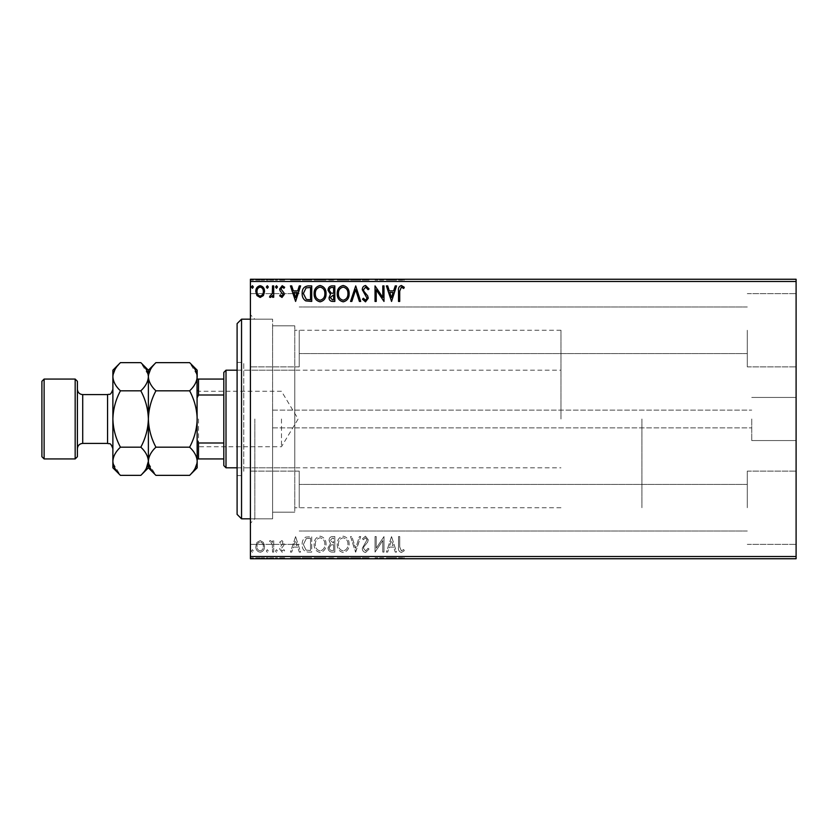 <?xml version="1.0" encoding="UTF-8"?>
<svg xmlns="http://www.w3.org/2000/svg" width="838" height="838" viewBox="0 0 838 838"><rect width="100%" height="100%" fill="white"/><g stroke="black" fill="none" stroke-linecap="round" stroke-linejoin="round"><path stroke-width="0.63" stroke-dasharray="4.19 3.14" d="M751.738 419L751.738 440.558L751.738 419M272.601 419L272.601 518.816L272.601 419M796.1 419L796.1 440.558L796.1 419M250.415 419L250.415 523.258L250.415 419M254.846 419L254.846 518.816L254.846 419M796.1 330.266L796.1 366.876L796.1 330.266M747.297 330.266L747.297 366.876L747.297 330.266M796.1 507.734L796.1 471.124L796.1 507.734M747.297 507.734L747.297 471.124L747.297 507.734M250.415 330.266L250.415 366.876L250.415 330.266M299.218 330.266L299.218 366.876L299.218 330.266M250.415 507.734L250.415 471.124L250.415 507.734M299.218 507.734L299.218 471.124L299.218 507.734M294.777 419L294.777 512.165L294.777 419M641.929 419L641.929 507.734L641.929 419M263.383 558.747L255.789 558.747L264.546 558.747L263.383 558.747L263.383 557.857L260.168 557.857L260.168 558.747L256.983 558.747L263.352 558.747L260.168 558.747L260.168 557.857L256.952 557.857L256.952 558.747M273.701 558.747L269.522 558.747L273.701 558.747L273.701 557.857L273.701 558.747M281.987 558.747L284.658 558.747L280.877 558.747L284.26 558.747L281.987 558.747L281.987 557.857L279.683 557.857L279.683 558.747L279.683 557.857L280.374 557.857L280.374 558.747M308.122 558.747L302.172 558.747L308.122 558.747L308.122 557.857L311.726 557.857L311.726 558.747L311.726 557.857L305.681 557.857L305.681 558.747M334.823 558.747L328.056 558.747L334.823 558.747L334.823 557.857L334.823 558.747M355.721 558.747L350.546 558.747L355.721 558.747L355.721 557.857L360.696 557.857L360.696 558.747M383.741 557.857L375.036 557.857L382.798 557.857L382.798 558.747L375.036 558.747L382.798 558.747L382.798 557.857L383.993 557.857L383.741 558.747M399.716 558.747L404.293 558.747L399.716 558.747L399.716 557.857L399.716 558.747M796.1 556.526L250.415 556.526L250.415 558.747L796.1 558.747L796.1 279.253L250.415 279.253L250.415 281.474L796.1 281.474M391.556 558.747L386.381 558.747L396.531 558.747L391.556 558.747L391.556 557.857L391.356 558.747M365.567 558.747L369.066 558.747L362.288 558.747L365.567 558.747L365.567 557.857L369.066 557.857L369.066 558.747M349.153 558.747L337.211 558.747L349.153 558.747L349.153 557.857L343.255 557.857L343.255 558.747M326.066 558.747L314.114 558.747L326.066 558.747L326.066 557.857L320.168 557.857L320.168 558.747M295.605 558.747L290.43 558.747L300.58 558.747L295.605 558.747L295.605 557.857L295.405 558.747M277.483 558.747L275.493 558.747L277.483 558.747L277.483 557.857L276.488 557.857L276.488 558.747L276.488 557.857L275.493 557.857L275.493 558.747M268.328 558.747L266.337 558.747L268.328 558.747L268.328 557.857L267.332 557.857L267.332 558.747L267.332 557.857L266.337 557.857L266.337 558.747M253.401 558.747L251.41 558.747L253.401 558.747L253.401 557.857L252.406 557.857L252.406 558.747L252.406 557.857L251.41 557.857L251.41 558.747M263.383 279.253L255.789 279.253L264.546 279.253L263.383 279.253L263.383 280.143L260.168 280.143L260.168 279.253L256.983 279.253L263.352 279.253L260.168 279.253L260.168 280.143L256.952 280.143L256.952 279.253M273.701 279.253L269.522 279.253L273.701 279.253L273.701 280.143L273.701 279.253M281.987 279.253L284.658 279.253L280.877 279.253L284.26 279.253L281.987 279.253L281.987 280.143L279.683 280.143L279.683 279.253L279.683 280.143L280.374 280.143L280.374 279.253M308.122 279.253L302.172 279.253L308.122 279.253L308.122 280.143L311.726 280.143L311.726 279.253L311.726 280.143L305.681 280.143L305.681 279.253M334.823 279.253L328.056 279.253L334.823 279.253L334.823 280.143L334.823 279.253M355.721 279.253L350.546 279.253L355.721 279.253L355.721 280.143L360.696 280.143L360.696 279.253M383.741 280.143L375.036 280.143L382.798 280.143L382.798 279.253L375.036 279.253L382.798 279.253L382.798 280.143L383.993 280.143L383.741 279.253M399.716 279.253L404.293 279.253L399.716 279.253L399.716 280.143L399.716 279.253M391.556 279.253L386.381 279.253L396.531 279.253L391.556 279.253L391.556 280.143L391.356 279.253M365.567 279.253L369.066 279.253L362.288 279.253L365.567 279.253L365.567 280.143L369.066 280.143L369.066 279.253M349.153 279.253L337.211 279.253L349.153 279.253L349.153 280.143L343.255 280.143L343.255 279.253M326.066 279.253L314.114 279.253L326.066 279.253L326.066 280.143L320.168 280.143L320.168 279.253M295.605 279.253L290.43 279.253L300.58 279.253L295.605 279.253L295.605 280.143L295.405 279.253M277.483 279.253L275.493 279.253L277.483 279.253L277.483 280.143L276.488 280.143L276.488 279.253L276.488 280.143L275.493 280.143L275.493 279.253M268.328 279.253L266.337 279.253L268.328 279.253L268.328 280.143L267.332 280.143L267.332 279.253L267.332 280.143L266.337 280.143L266.337 279.253M253.401 279.253L251.41 279.253L253.401 279.253L253.401 280.143L252.406 280.143L252.406 279.253L252.406 280.143L251.41 280.143L251.41 279.253M263.383 542.427L260.168 540.552L256.952 542.416L255.789 546.449C255.758 549.665 257.214 551.614 260.168 552.294C263.122 551.624 264.578 549.676 264.546 546.449L263.383 542.427L260.168 540.552L256.952 542.416L255.789 546.449C255.758 549.665 257.214 551.614 260.168 552.294C263.122 551.624 264.578 549.676 264.546 546.449L263.383 542.427M273.701 552.095L273.701 540.751L272.507 540.751L272.507 542.416L270.433 540.552L269.522 540.939L270.098 542.144L272.329 544.386L272.507 552.095L273.701 552.095L273.701 540.751L272.507 540.751L272.507 542.416L270.433 540.552L269.522 540.939L272.329 544.386L272.507 552.095L273.701 552.095M281.987 540.552L279.683 542.165L280.374 543.139L281.903 541.945L283.066 543.464L280.07 547.256L279.683 549.016L282.197 552.294L284.658 550.755L283.967 549.707L282.333 550.901L280.877 549.079L283.873 545.276L284.26 543.527L281.987 540.552L279.683 542.165L280.374 543.139L281.903 541.945L283.066 543.464L280.07 547.256L279.683 549.016L282.197 552.294L284.658 550.755L283.967 549.707L282.333 550.901L280.877 549.079L283.873 545.276L284.26 543.527L281.987 540.552M308.122 552.095L311.726 552.095L311.726 536.571L305.681 537.127C303.157 538.876 301.994 541.338 302.172 544.522C301.994 549.005 303.974 551.53 308.122 552.095L311.726 552.095L311.726 536.571L305.681 537.127C303.157 538.876 301.994 541.338 302.172 544.522C301.994 549.005 303.974 551.53 308.122 552.095M334.823 552.095L334.823 536.571L332.623 536.571C330.266 536.687 329.072 537.965 329.051 540.416L330.507 543.715L328.056 547.685C328.067 550.252 329.292 551.718 331.712 552.095L334.823 552.095L334.823 536.571L332.623 536.571C330.266 536.687 329.072 537.965 329.051 540.416L330.507 543.715L328.056 547.685C328.067 550.252 329.292 551.718 331.712 552.095L334.823 552.095M355.721 552.095L360.696 536.571L359.397 536.571L355.626 548.345L351.845 536.571L350.546 536.571L355.522 552.095L360.696 536.571L359.397 536.571L355.626 548.345L351.845 536.571L350.546 536.571L355.721 552.095M382.798 552.095L383.993 552.095L383.993 536.571L376.231 548.146L376.231 536.571L375.036 536.571L375.036 552.095L382.798 540.541L382.798 552.095L383.993 552.095L383.993 536.571L376.231 548.146L376.231 536.571L375.036 536.571L375.036 552.095L382.798 540.541L382.798 552.095M399.716 546.9L399.716 536.571L398.521 536.571L398.521 547.057C398.05 549.875 398.993 551.687 401.36 552.493L404.293 550.702L403.686 549.508L401.381 550.901L399.716 546.9L399.716 536.571L398.521 536.571L398.521 547.057C398.05 549.875 398.993 551.687 401.36 552.493L404.293 550.702L403.686 549.508L401.381 550.901L399.716 546.9M250.415 556.526L250.415 281.474M391.556 536.571L386.381 552.095L387.68 552.095L389.272 547.12L393.64 547.12L395.232 552.095L396.531 552.095L391.556 536.571L386.381 552.095L387.68 552.095L389.272 547.12L393.64 547.12L395.232 552.095L396.531 552.095L391.556 536.571M365.567 552.493L369.066 549.1L368.091 548.314L365.661 550.901L363.483 548.272L363.881 546.743L367.652 542.155L368.27 539.787L365.494 536.173L362.487 538.792L363.43 539.756L365.504 537.766L367.075 539.724L362.288 548.293C362.309 550.618 363.409 552.022 365.567 552.493L369.066 549.1L368.091 548.314L365.661 550.901L363.483 548.272L363.881 546.743L367.652 542.155L368.27 539.787L365.494 536.173L362.487 538.792L363.43 539.756L365.504 537.766L367.075 539.724L362.288 548.293C362.309 550.618 363.409 552.022 365.567 552.493M349.153 544.396C349.237 539.965 347.278 537.221 343.255 536.173C339.149 537.127 337.127 539.84 337.211 544.323C337.138 548.764 339.118 551.477 343.161 552.493C347.215 551.519 349.205 548.817 349.153 544.396C349.237 539.965 347.278 537.221 343.255 536.173C339.149 537.127 337.127 539.84 337.211 544.323C337.138 548.764 339.118 551.477 343.161 552.493C347.215 551.519 349.205 548.817 349.153 544.396M326.066 544.396C326.15 539.965 324.18 537.221 320.168 536.173C316.052 537.127 314.041 539.84 314.114 544.323C314.041 548.764 316.02 551.477 320.074 552.493C324.117 551.519 326.118 548.817 326.066 544.396C326.15 539.965 324.18 537.221 320.168 536.173C316.052 537.127 314.041 539.84 314.114 544.323C314.041 548.764 316.02 551.477 320.074 552.493C324.117 551.519 326.118 548.817 326.066 544.396M295.605 536.571L290.43 552.095L291.729 552.095L293.321 547.12L297.689 547.12L299.281 552.095L300.58 552.095L295.605 536.571L290.43 552.095L291.729 552.095L293.321 547.12L297.689 547.12L299.281 552.095L300.58 552.095L295.605 536.571M277.483 550.995L276.488 549.707L275.493 550.995L276.488 552.294L277.483 550.995L276.488 549.707L275.493 550.995L276.488 552.294L277.483 550.995M268.328 550.995L267.332 549.707L266.337 550.995L267.332 552.294L268.328 550.995L267.332 549.707L266.337 550.995L267.332 552.294L268.328 550.995M253.401 550.995L252.406 549.707L251.41 550.995L252.406 552.294L253.401 550.995L252.406 549.707L251.41 550.995L252.406 552.294L253.401 550.995M389.785 545.528L391.461 540.311L393.127 545.528L389.785 545.528L391.461 540.311L393.127 545.528L389.785 545.528M343.203 550.901C339.924 550.095 338.332 547.905 338.405 544.323C338.343 540.772 339.945 538.583 343.203 537.766C346.45 538.625 348.032 540.835 347.959 544.396C348.021 547.926 346.429 550.095 343.203 550.901C339.924 550.095 338.332 547.905 338.405 544.323C338.343 540.772 339.945 538.583 343.203 537.766C346.45 538.625 348.032 540.835 347.959 544.396C348.021 547.926 346.429 550.095 343.203 550.901M331.125 544.91L333.629 544.731L333.629 550.503L332.257 550.503C330.361 550.535 329.355 549.592 329.25 547.685L331.125 544.91L333.629 544.731L333.629 550.503L332.257 550.503C330.361 550.535 329.355 549.592 329.25 547.685L331.125 544.91M330.245 540.447L332.393 538.164L333.629 538.164L333.629 543.139L330.245 540.447L332.393 538.164L333.629 538.164L333.629 543.139L330.245 540.447M320.116 550.901C316.837 550.095 315.235 547.905 315.308 544.323C315.256 540.772 316.858 538.583 320.116 537.766C323.353 538.625 324.945 540.835 324.872 544.396C324.924 547.926 323.342 550.095 320.116 550.901C316.837 550.095 315.235 547.905 315.308 544.323C315.256 540.772 316.858 538.583 320.116 537.766C323.353 538.625 324.945 540.835 324.872 544.396C324.924 547.926 323.342 550.095 320.116 550.901M309.746 538.164L310.531 538.164L310.531 550.503L306.059 550.105L303.366 544.522L306.31 538.593L310.531 538.164L310.531 550.503L306.059 550.105L303.366 544.522L306.31 538.593L309.746 538.164M293.834 545.528L295.51 540.311L297.176 545.528L293.834 545.528L295.51 540.311L297.176 545.528L293.834 545.528M260.168 550.901C257.989 550.346 256.931 548.859 256.983 546.46C256.931 544.051 257.999 542.542 260.168 541.945C262.346 542.542 263.404 544.051 263.352 546.46C263.415 548.859 262.346 550.346 260.168 550.901C257.989 550.346 256.931 548.859 256.983 546.46C256.931 544.051 257.999 542.542 260.168 541.945C262.346 542.542 263.404 544.051 263.352 546.46C263.415 548.859 262.346 550.346 260.168 550.901M399.716 291.1L399.716 301.429L398.521 301.429L398.521 290.943C398.05 288.125 398.993 286.313 401.36 285.507L404.293 287.298L403.686 288.492L401.381 287.099L399.716 291.1M391.556 301.429L386.381 285.905L387.68 285.905L389.272 290.88L393.64 290.88L395.232 285.905L396.531 285.905L391.556 301.429M389.785 292.472L391.461 297.689L393.127 292.472L389.785 292.472M382.798 285.905L383.993 285.905L383.993 301.429L376.231 289.854L376.231 301.429L375.036 301.429L375.036 285.905L382.798 297.459L382.798 285.905M365.567 285.507L369.066 288.901L368.091 289.686L365.661 287.099L363.483 289.728L363.881 291.257L367.652 295.845L368.27 298.213L365.494 301.827L362.487 299.208L363.43 298.244L365.504 300.234L367.075 298.276L362.288 289.707C362.309 287.382 363.409 285.978 365.567 285.507M355.721 285.905L360.696 301.429L359.397 301.429L355.626 289.655L351.845 301.429L350.546 301.429L355.721 285.905M349.153 293.604C349.237 298.035 347.278 300.779 343.255 301.827C339.149 300.873 337.127 298.16 337.211 293.677C337.138 289.236 339.118 286.523 343.161 285.507C347.215 286.481 349.205 289.183 349.153 293.604M343.203 287.099C339.924 287.905 338.332 290.095 338.405 293.677C338.343 297.228 339.945 299.417 343.203 300.234C346.45 299.376 348.032 297.165 347.959 293.604C348.021 290.074 346.429 287.905 343.203 287.099M334.823 285.905L334.823 301.429L332.623 301.429C330.266 301.313 329.072 300.035 329.051 297.584L330.507 294.285L328.056 290.315C328.067 287.748 329.292 286.282 331.712 285.905L334.823 285.905M331.125 293.091L333.629 293.269L333.629 287.497L332.257 287.497C330.361 287.465 329.355 288.408 329.25 290.315L331.125 293.091M330.245 297.553L332.393 299.836L333.629 299.836L333.629 294.861L330.245 297.553M326.066 293.604C326.15 298.035 324.18 300.779 320.168 301.827C316.052 300.873 314.041 298.16 314.114 293.677C314.041 289.236 316.02 286.523 320.074 285.507C324.117 286.481 326.118 289.183 326.066 293.604M320.116 287.099C316.837 287.905 315.235 290.095 315.308 293.677C315.256 297.228 316.858 299.417 320.116 300.234C323.353 299.376 324.945 297.165 324.872 293.604C324.924 290.074 323.342 287.905 320.116 287.099M308.122 285.905L311.726 285.905L311.726 301.429L305.681 300.873C303.157 299.124 301.994 296.662 302.172 293.478C301.994 288.995 303.974 286.47 308.122 285.905M309.746 299.836L310.531 299.836L310.531 287.497L306.059 287.895L303.366 293.478L306.31 299.407L309.746 299.836M295.605 301.429L290.43 285.905L291.729 285.905L293.321 290.88L297.689 290.88L299.281 285.905L300.58 285.905L295.605 301.429M293.834 292.472L295.51 297.689L297.176 292.472L293.834 292.472M281.987 297.448L279.683 295.835L280.374 294.861L281.903 296.055L283.066 294.536L280.07 290.744L279.683 288.984L282.197 285.706L284.658 287.245L283.967 288.293L282.333 287.099L280.877 288.921L283.873 292.724L284.26 294.473L281.987 297.448M277.483 287.005L276.488 288.293L275.493 287.005L276.488 285.706L277.483 287.005M273.701 285.905L273.701 297.249L272.507 297.249L272.507 295.584L270.433 297.448L269.522 297.061L270.098 295.856L272.329 293.614L272.507 285.905L273.701 285.905M268.328 287.005L267.332 288.293L266.337 287.005L267.332 285.706L268.328 287.005M263.383 295.573L260.168 297.448L256.952 295.584L255.789 291.551C255.758 288.335 257.214 286.387 260.168 285.706C263.122 286.376 264.578 288.324 264.546 291.551L263.383 295.573M260.168 287.099C257.989 287.654 256.931 289.141 256.983 291.54C256.931 293.949 257.999 295.458 260.168 296.055C262.346 295.458 263.404 293.949 263.352 291.54C263.415 289.141 262.346 287.654 260.168 287.099M253.401 287.005L252.406 288.293L251.41 287.005L252.406 285.706L253.401 287.005M398.521 280.143L404.293 280.143L398.521 280.143L398.521 279.253M401.36 280.143L401.36 279.253M404.293 280.143L404.293 279.253M403.686 280.143L403.686 279.253M402.156 280.143L402.156 279.253M401.381 280.143L401.381 279.253M391.356 280.143L386.381 280.143L386.381 279.253M386.381 280.143L387.68 280.143L387.68 279.253M387.68 280.143L389.272 280.143L389.272 279.253M389.272 280.143L393.64 280.143L393.64 279.253M393.64 280.143L395.232 280.143L395.232 279.253M395.232 280.143L396.531 280.143L396.531 279.253M396.531 280.143L391.556 280.143M389.785 280.143L393.127 280.143L389.785 280.143L389.785 279.253L393.127 279.253L389.785 279.253M391.461 280.143L391.461 279.253M393.127 280.143L393.127 279.253M376.231 280.143L376.231 279.253L376.231 280.143M375.036 280.143L375.036 279.253L375.036 280.143M375.309 280.143L375.309 279.253M369.066 280.143L368.091 280.143L368.091 279.253M368.091 280.143L365.661 280.143L365.661 279.253M365.661 280.143L363.483 280.143L363.483 279.253M363.483 280.143L363.881 279.253M363.881 280.143L367.652 280.143L367.652 279.253M367.652 280.143L368.27 279.253M368.27 280.143L365.494 280.143L365.494 279.253M365.494 280.143L362.487 280.143L362.487 279.253M362.487 280.143L363.43 280.143L363.43 279.253M363.43 280.143L365.504 280.143L365.504 279.253M365.504 280.143L367.075 280.143L367.075 279.253M367.075 280.143L366.353 280.143L366.353 279.253M366.353 280.143L364.876 280.143L364.876 279.253M364.876 280.143L362.288 280.143L362.288 279.253M362.288 280.143L365.567 280.143M360.696 280.143L359.397 280.143L359.397 279.253M359.397 280.143L355.626 280.143L355.626 279.253M355.626 280.143L351.845 280.143L351.845 279.253M351.845 280.143L350.546 280.143L350.546 279.253M350.546 280.143L355.522 280.143L355.522 279.253M343.255 280.143L337.211 280.143L337.211 279.253M337.211 280.143L343.161 280.143L343.161 279.253M343.161 280.143L349.153 280.143M343.203 280.143L338.405 280.143L347.959 280.143L338.405 279.253L347.959 279.253L343.203 279.253L343.203 280.143M338.405 280.143L338.405 279.253M347.959 280.143L347.959 279.253M329.051 280.143L334.823 280.143L329.051 280.143L329.051 279.253M330.507 280.143L330.507 279.253M328.056 280.143L328.056 279.253M331.712 280.143L331.712 279.253M331.125 280.143L333.629 280.143L329.25 280.143L333.021 279.253L330.245 279.253L333.629 279.253L331.125 279.253M330.245 280.143L333.629 280.143L330.245 280.143L330.245 279.253M332.393 280.143L332.393 279.253M333.629 280.143L333.629 279.253L333.629 280.143M333.021 280.143L333.021 279.253L333.021 280.143M329.25 280.143L329.25 279.253M332.257 280.143L332.257 279.253M320.168 280.143L314.114 280.143L314.114 279.253M314.114 280.143L320.074 280.143L320.074 279.253M320.074 280.143L326.066 280.143M320.116 280.143L315.308 280.143L324.872 280.143L315.308 279.253L324.872 279.253L320.116 279.253L320.116 280.143M315.308 280.143L315.308 279.253M324.872 280.143L324.872 279.253M305.681 280.143L302.172 280.143L302.172 279.253M302.172 280.143L308.122 280.143M309.746 280.143L303.366 280.143L309.746 280.143L309.746 279.253L310.531 279.253L303.366 279.253L309.746 279.253M310.531 280.143L310.531 279.253L310.531 280.143M306.31 280.143L306.31 279.253M303.366 280.143L303.366 279.253M306.059 280.143L306.059 279.253M295.405 280.143L290.43 280.143L290.43 279.253M290.43 280.143L291.729 280.143L291.729 279.253M291.729 280.143L293.321 280.143L293.321 279.253M293.321 280.143L297.689 280.143L297.689 279.253M297.689 280.143L299.281 280.143L299.281 279.253M299.281 280.143L300.58 280.143L300.58 279.253M300.58 280.143L295.605 280.143M293.834 280.143L297.176 280.143L293.834 280.143L293.834 279.253L297.176 279.253L293.834 279.253M295.51 280.143L295.51 279.253M297.176 280.143L297.176 279.253M280.374 280.143L281.903 280.143L281.903 279.253M281.903 280.143L283.066 280.143L283.066 279.253M283.066 280.143L282.773 279.253M282.773 280.143L280.07 280.143L280.07 279.253M280.07 280.143L282.197 280.143L282.197 279.253M282.197 280.143L284.658 280.143L284.658 279.253M284.658 280.143L283.967 280.143L283.967 279.253M283.967 280.143L282.333 280.143L282.333 279.253M282.333 280.143L280.877 280.143L280.877 279.253M280.877 280.143L281.159 279.253M281.159 280.143L282.427 280.143L282.427 279.253M282.427 280.143L283.873 280.143L283.873 279.253M283.873 280.143L284.26 279.253M284.26 280.143L281.987 280.143M275.493 280.143L277.483 280.143M270.433 280.143L273.701 280.143L272.507 280.143L272.507 279.253L272.507 280.143L270.433 280.143L270.433 279.253M269.522 280.143L269.522 279.253M270.098 280.143L270.098 279.253M270.632 280.143L270.632 279.253M272.329 280.143L272.329 279.253M272.507 280.143L272.507 279.253M266.337 280.143L268.328 280.143M256.952 280.143L255.789 280.143L255.789 279.253M255.789 280.143L264.546 280.143L264.546 279.253M264.546 280.143L263.383 280.143M260.168 280.143L256.983 280.143L263.352 280.143L260.168 280.143L260.168 279.253L260.168 280.143M256.983 280.143L256.983 279.253M263.352 280.143L263.352 279.253M251.41 280.143L253.401 280.143M398.521 557.857L404.293 557.857L398.521 557.857L398.521 558.747M401.36 557.857L401.36 558.747M404.293 557.857L404.293 558.747M403.686 557.857L403.686 558.747M402.156 557.857L402.156 558.747M401.381 557.857L401.381 558.747M391.356 557.857L386.381 557.857L386.381 558.747M386.381 557.857L387.68 557.857L387.68 558.747M387.68 557.857L389.272 557.857L389.272 558.747M389.272 557.857L393.64 557.857L393.64 558.747M393.64 557.857L395.232 557.857L395.232 558.747M395.232 557.857L396.531 557.857L396.531 558.747M396.531 557.857L391.556 557.857M389.785 557.857L393.127 557.857L389.785 557.857L389.785 558.747L393.127 558.747L389.785 558.747M391.461 557.857L391.461 558.747M393.127 557.857L393.127 558.747M376.231 557.857L376.231 558.747L376.231 557.857M375.036 557.857L375.036 558.747L375.036 557.857M375.309 557.857L375.309 558.747M369.066 557.857L368.091 557.857L368.091 558.747M368.091 557.857L365.661 557.857L365.661 558.747M365.661 557.857L363.483 557.857L363.483 558.747M363.483 557.857L363.881 558.747M363.881 557.857L367.652 557.857L367.652 558.747M367.652 557.857L368.27 558.747M368.27 557.857L365.494 557.857L365.494 558.747M365.494 557.857L362.487 557.857L362.487 558.747M362.487 557.857L363.43 557.857L363.43 558.747M363.43 557.857L365.504 557.857L365.504 558.747M365.504 557.857L367.075 557.857L367.075 558.747M367.075 557.857L366.353 557.857L366.353 558.747M366.353 557.857L364.876 557.857L364.876 558.747M364.876 557.857L362.288 557.857L362.288 558.747M362.288 557.857L365.567 557.857M360.696 557.857L359.397 557.857L359.397 558.747M359.397 557.857L355.626 557.857L355.626 558.747M355.626 557.857L351.845 557.857L351.845 558.747M351.845 557.857L350.546 557.857L350.546 558.747M350.546 557.857L355.522 557.857L355.522 558.747M343.255 557.857L337.211 557.857L337.211 558.747M337.211 557.857L343.161 557.857L343.161 558.747M343.161 557.857L349.153 557.857M343.203 557.857L338.405 557.857L347.959 557.857L338.405 558.747L347.959 558.747L343.203 558.747L343.203 557.857M338.405 557.857L338.405 558.747M347.959 557.857L347.959 558.747M329.051 557.857L334.823 557.857L329.051 557.857L329.051 558.747M330.507 557.857L330.507 558.747M328.056 557.857L328.056 558.747M331.712 557.857L331.712 558.747M331.125 557.857L333.629 557.857L329.25 557.857L333.021 558.747L330.245 558.747L333.629 558.747L331.125 558.747M330.245 557.857L333.629 557.857L330.245 557.857L330.245 558.747M332.393 557.857L332.393 558.747M333.629 557.857L333.629 558.747L333.629 557.857M333.021 557.857L333.021 558.747L333.021 557.857M329.25 557.857L329.25 558.747M332.257 557.857L332.257 558.747M320.168 557.857L314.114 557.857L314.114 558.747M314.114 557.857L320.074 557.857L320.074 558.747M320.074 557.857L326.066 557.857M320.116 557.857L315.308 557.857L324.872 557.857L315.308 558.747L324.872 558.747L320.116 558.747L320.116 557.857M315.308 557.857L315.308 558.747M324.872 557.857L324.872 558.747M305.681 557.857L302.172 557.857L302.172 558.747M302.172 557.857L308.122 557.857M309.746 557.857L303.366 557.857L309.746 557.857L309.746 558.747L310.531 558.747L303.366 558.747L309.746 558.747M310.531 557.857L310.531 558.747L310.531 557.857M306.31 557.857L306.31 558.747M303.366 557.857L303.366 558.747M306.059 557.857L306.059 558.747M295.405 557.857L290.43 557.857L290.43 558.747M290.43 557.857L291.729 557.857L291.729 558.747M291.729 557.857L293.321 557.857L293.321 558.747M293.321 557.857L297.689 557.857L297.689 558.747M297.689 557.857L299.281 557.857L299.281 558.747M299.281 557.857L300.58 557.857L300.58 558.747M300.58 557.857L295.605 557.857M293.834 557.857L297.176 557.857L293.834 557.857L293.834 558.747L297.176 558.747L293.834 558.747M295.51 557.857L295.51 558.747M297.176 557.857L297.176 558.747M280.374 557.857L281.903 557.857L281.903 558.747M281.903 557.857L283.066 557.857L283.066 558.747M283.066 557.857L282.773 558.747M282.773 557.857L280.07 557.857L280.07 558.747M280.07 557.857L282.197 557.857L282.197 558.747M282.197 557.857L284.658 557.857L284.658 558.747M284.658 557.857L283.967 557.857L283.967 558.747M283.967 557.857L282.333 557.857L282.333 558.747M282.333 557.857L280.877 557.857L280.877 558.747M280.877 557.857L281.159 558.747M281.159 557.857L282.427 557.857L282.427 558.747M282.427 557.857L283.873 557.857L283.873 558.747M283.873 557.857L284.26 558.747M284.26 557.857L281.987 557.857M275.493 557.857L277.483 557.857M270.433 557.857L273.701 557.857L272.507 557.857L272.507 558.747L272.507 557.857L270.433 557.857L270.433 558.747M269.522 557.857L269.522 558.747M270.098 557.857L270.098 558.747M270.632 557.857L270.632 558.747M272.329 557.857L272.329 558.747M272.507 557.857L272.507 558.747M266.337 557.857L268.328 557.857M256.952 557.857L255.789 557.857L255.789 558.747M255.789 557.857L264.546 557.857L264.546 558.747M264.546 557.857L263.383 557.857M260.168 557.857L256.983 557.857L263.352 557.857L260.168 557.857L260.168 558.747L260.168 557.857M256.983 557.857L256.983 558.747M263.352 557.857L263.352 558.747M251.41 557.857L253.401 557.857M237.102 323.615L237.102 514.385M241.543 518.816L241.543 319.184M243.764 464.105L243.764 370.197L243.764 464.105M294.777 464.105L294.777 370.197L294.777 464.105M243.764 471.281L243.764 362.435L243.764 471.281M237.102 366.719L237.102 475.565L237.102 366.719M294.777 505.105L294.777 325.835L294.777 505.105M272.601 505.105L272.601 325.835L272.601 505.105M272.601 511.253L272.601 319.184L272.601 511.253M197.181 419L197.181 448.058L197.181 419C196.878 409.059 194.364 399.674 189.629 390.822C194.343 386.444 196.867 381.74 197.181 376.733L197.181 461.267C196.888 456.312 194.374 451.619 189.629 447.178C194.353 438.347 196.878 428.962 197.181 419M198.512 419L198.512 446.727L198.512 419M281.474 419L281.474 446.727L281.474 419M226.009 467.803L226.009 370.197M223.798 372.418L223.798 465.582M560.968 419L560.968 330.266L560.968 419M197.181 440.296L197.181 397.704L197.181 458.931L198.512 458.931L198.512 442.998L197.181 440.296L197.181 458.931M223.798 379.069L197.181 379.069L197.181 397.704L198.512 395.002L198.512 379.069M223.798 442.998L198.512 442.998M223.798 395.002L198.512 395.002M223.798 458.931L198.512 458.931M197.181 397.704L197.181 379.069M77.389 456.71L77.389 381.29M75.169 379.069L75.169 458.931M41.9 381.29L41.9 456.71M44.121 458.931L44.121 379.069M112.879 370.197L112.879 467.803M148.536 374.796L148.378 376.733C148.661 381.688 151.175 386.381 155.92 390.822L189.629 390.822M155.92 362.644L150.463 369.527M197.024 374.796L189.629 362.644M155.92 390.822C151.196 399.653 148.682 409.038 148.378 419C148.672 428.941 151.196 438.326 155.92 447.178L189.629 447.178M189.629 475.356L195.086 468.473M197.024 463.205L197.181 467.803M148.536 463.205L155.92 475.356M155.92 447.178C151.207 451.556 148.693 456.26 148.378 461.267L148.378 467.803M148.378 419L148.378 461.267C148.085 456.312 145.571 451.619 140.826 447.178C145.561 438.337 148.075 428.941 148.378 419C148.075 409.049 145.561 399.653 140.826 390.822C145.54 386.444 148.064 381.74 148.378 376.733L148.378 419M148.378 370.197L148.378 376.733M197.181 370.197L197.181 376.733M148.221 374.796L140.826 362.644M140.826 475.356L146.283 468.473M120.431 362.644L114.974 369.527M113.036 374.796L112.879 376.733C113.172 381.688 115.686 386.381 120.431 390.822C115.696 399.663 113.182 409.059 112.879 419C113.182 428.951 115.696 438.347 120.431 447.178C115.717 451.556 113.193 456.26 112.879 461.267M113.036 463.205L120.431 475.356M120.431 447.178L140.826 447.178M120.431 390.822L140.826 390.822M77.389 419L77.389 389.272L77.389 419M365.86 280.143L365.86 279.253M332.623 280.143L332.623 279.253M309.379 280.143L309.379 279.253M309.253 280.143L309.253 279.253M281.578 280.143L281.578 279.253M365.86 557.857L365.86 558.747M332.623 557.857L332.623 558.747M309.379 557.857L309.379 558.747M309.253 557.857L309.253 558.747M281.578 557.857L281.578 558.747M107.557 394.604L107.557 443.396M82.711 443.396L82.711 394.604M272.601 427.872L751.738 427.872L272.601 427.872M751.738 440.558L796.1 440.558L751.738 440.558M250.415 518.816L272.601 518.816L254.846 518.816L250.415 523.258M747.297 366.876L796.1 366.876L747.297 366.876M747.297 544.333L796.1 544.333L747.297 544.333M299.218 366.876L250.415 366.876L299.218 366.876M299.218 544.333L250.415 544.333L299.218 544.333M560.968 507.734L294.777 507.734M294.777 512.165L272.601 512.165L294.777 512.165M747.297 531.02L299.218 531.02L747.297 531.02M747.297 353.563L299.218 353.563L747.297 353.563M747.297 306.98L299.218 306.98L747.297 306.98M747.297 484.437L299.218 484.437L747.297 484.437M250.415 319.184L272.601 319.184L254.846 319.184L250.415 314.742M294.777 325.835L272.601 325.835L294.777 325.835M560.968 330.266L294.777 330.266M299.218 471.124L250.415 471.124L299.218 471.124M299.218 293.667L250.415 293.667L299.218 293.667M747.297 471.124L796.1 471.124L747.297 471.124M747.297 293.667L796.1 293.667L747.297 293.667M751.738 397.442L796.1 397.442L751.738 397.442M272.601 410.128L751.738 410.128L272.601 410.128M294.777 467.803L243.764 467.803M237.102 475.565L243.764 475.565M237.102 362.435L243.764 362.435M294.777 370.197L243.764 370.197M197.181 389.942L198.512 391.273L281.474 391.273L298.129 419L281.474 446.727L198.512 446.727L197.181 448.058M237.102 370.197L560.968 370.197M237.102 467.803L560.968 467.803"/><path stroke-width="1.26" d="M796.1 558.747L250.415 558.747L250.415 556.526L796.1 556.526L796.1 558.747M796.1 281.474L250.415 281.474L250.415 279.253L796.1 279.253L796.1 556.526M263.383 295.573L260.168 297.448L256.952 295.584L255.789 291.551C255.758 288.335 257.214 286.387 260.168 285.706C263.122 286.376 264.578 288.324 264.546 291.551L263.383 295.573M273.701 285.905L273.701 297.249L272.507 297.249L272.507 295.584L270.433 297.448L269.522 297.061L270.098 295.856L272.329 293.614L272.507 285.905L273.701 285.905M281.987 297.448L279.683 295.835L280.374 294.861L281.903 296.055L283.066 294.536L280.07 290.744L279.683 288.984L282.197 285.706L284.658 287.245L283.967 288.293L282.333 287.099L280.877 288.921L283.873 292.724L284.26 294.473L281.987 297.448M308.122 285.905L311.726 285.905L311.726 301.429L305.681 300.873C303.157 299.124 301.994 296.662 302.172 293.478C301.994 288.995 303.974 286.47 308.122 285.905M334.823 285.905L334.823 301.429L332.623 301.429C330.266 301.313 329.072 300.035 329.051 297.584L330.507 294.285L328.056 290.315C328.067 287.748 329.292 286.282 331.712 285.905L334.823 285.905M355.721 285.905L360.696 301.429L359.397 301.429L355.626 289.655L351.845 301.429L350.546 301.429L355.721 285.905M382.798 285.905L383.993 285.905L383.993 301.429L376.231 289.854L376.231 301.429L375.036 301.429L375.036 285.905L382.798 297.459L382.798 285.905M399.716 291.1L399.716 301.429L398.521 301.429L398.521 290.943C398.05 288.125 398.993 286.313 401.36 285.507L404.293 287.298L403.686 288.492L401.381 287.099L399.716 291.1M250.415 281.474L250.415 556.526M391.556 301.429L386.381 285.905L387.68 285.905L389.272 290.88L393.64 290.88L395.232 285.905L396.531 285.905L391.556 301.429M365.567 285.507L369.066 288.901L368.091 289.686L365.661 287.099L363.483 289.728L363.881 291.257L367.652 295.845L368.27 298.213L365.494 301.827L362.487 299.208L363.43 298.244L365.504 300.234L367.075 298.276L362.288 289.707C362.309 287.382 363.409 285.978 365.567 285.507M349.153 293.604C349.237 298.035 347.278 300.779 343.255 301.827C339.149 300.873 337.127 298.16 337.211 293.677C337.138 289.236 339.118 286.523 343.161 285.507C347.215 286.481 349.205 289.183 349.153 293.604M326.066 293.604C326.15 298.035 324.18 300.779 320.168 301.827C316.052 300.873 314.041 298.16 314.114 293.677C314.041 289.236 316.02 286.523 320.074 285.507C324.117 286.481 326.118 289.183 326.066 293.604M295.605 301.429L290.43 285.905L291.729 285.905L293.321 290.88L297.689 290.88L299.281 285.905L300.58 285.905L295.605 301.429M277.483 287.005L276.488 288.293L275.493 287.005L276.488 285.706L277.483 287.005M268.328 287.005L267.332 288.293L266.337 287.005L267.332 285.706L268.328 287.005M253.401 287.005L252.406 288.293L251.41 287.005L252.406 285.706L253.401 287.005M389.785 292.472L391.461 297.689L393.127 292.472L389.785 292.472M338.405 293.677C338.343 297.228 339.945 299.417 343.203 300.234C346.45 299.376 348.032 297.165 347.959 293.604C348.021 290.074 346.429 287.905 343.203 287.099C339.924 287.905 338.332 290.095 338.405 293.677M332.393 299.836L333.629 299.836L333.629 294.861L330.245 297.553L332.393 299.836M333.021 293.269L333.629 293.269L333.629 287.497L332.257 287.497C330.361 287.465 329.355 288.408 329.25 290.315L331.125 293.091L333.021 293.269M315.308 293.677C315.256 297.228 316.858 299.417 320.116 300.234C323.353 299.376 324.945 297.165 324.872 293.604C324.924 290.074 323.342 287.905 320.116 287.099C316.837 287.905 315.235 290.095 315.308 293.677M310.531 299.836L310.531 287.497L306.059 287.895L303.366 293.478L306.31 299.407L310.531 299.836M293.834 292.472L295.51 297.689L297.176 292.472L293.834 292.472M256.983 291.54C256.931 293.949 257.999 295.458 260.168 296.055C262.346 295.458 263.404 293.949 263.352 291.54C263.415 289.141 262.346 287.654 260.168 287.099C257.989 287.654 256.931 289.141 256.983 291.54M241.543 518.816L237.102 514.385L237.102 323.615L241.543 319.184L241.543 518.816L250.415 518.816M226.009 467.803L223.798 465.582L223.798 372.418L226.009 370.197L226.009 467.803L237.102 467.803M223.798 395.002L198.512 395.002L197.181 397.704M197.181 440.296L198.512 442.998L198.512 458.931L197.181 458.931M223.798 442.998L198.512 442.998M197.181 379.069L198.512 379.069L198.512 395.002M223.798 379.069L198.512 379.069M223.798 458.931L198.512 458.931M77.389 381.29L77.389 456.71L75.169 458.931L75.169 379.069L77.389 381.29M44.121 458.931L41.9 456.71L41.9 381.29L44.121 379.069L44.121 458.931L75.169 458.931M155.92 475.356L148.378 467.803L148.378 461.267C148.661 456.312 151.175 451.619 155.92 447.178C151.196 438.347 148.682 428.962 148.378 419C148.672 409.059 151.196 399.674 155.92 390.822C151.207 386.444 148.693 381.74 148.378 376.733C148.661 371.789 151.175 367.096 155.92 362.644L189.629 362.644C194.343 367.034 196.867 371.726 197.181 376.733C196.888 381.688 194.374 386.381 189.629 390.822C194.353 399.653 196.878 409.038 197.181 419C196.878 428.941 194.364 438.326 189.629 447.178C194.343 451.556 196.867 456.26 197.181 461.267C196.888 466.211 194.374 470.904 189.629 475.356L155.92 475.356C151.207 470.966 148.693 466.274 148.378 461.267L148.536 463.205M155.92 390.822L189.629 390.822M150.463 369.527L148.536 374.796M189.629 475.356L197.181 467.803L197.024 374.796M195.086 468.473L197.024 463.205M155.92 447.178L189.629 447.178M146.283 468.473L148.378 461.267L148.378 370.197L155.92 362.644M197.181 376.733L197.181 370.197L189.629 362.644M148.378 376.733C148.085 381.688 145.571 386.381 140.826 390.822C145.561 399.663 148.075 409.059 148.378 419C148.075 428.951 145.561 438.347 140.826 447.178C145.54 451.556 148.064 456.26 148.378 461.267C148.085 466.211 145.571 470.904 140.826 475.356L120.431 475.356C115.717 470.966 113.193 466.274 112.879 461.267L112.879 370.197L120.431 362.644L140.826 362.644C145.54 367.034 148.064 371.726 148.378 376.733L148.221 374.796M120.431 475.356L112.879 467.803L112.879 461.267C113.172 456.312 115.686 451.619 120.431 447.178C115.696 438.337 113.182 428.941 112.879 419C113.182 409.049 115.696 399.653 120.431 390.822C115.717 386.444 113.193 381.74 112.879 376.733C113.172 371.789 115.686 367.096 120.431 362.644M114.974 369.527L113.036 374.796M112.879 461.267L113.036 463.205M120.431 390.822L140.826 390.822M120.431 447.178L140.826 447.178M107.557 394.604L82.711 394.604L82.711 443.396L107.557 443.396L107.557 394.604C109.181 393.577 110.396 396.51 112.879 389.272M241.543 319.184L250.415 319.184M226.009 370.197L237.102 370.197M107.557 443.396C109.181 444.423 110.396 441.49 112.879 448.728M82.711 443.396C79.484 443.711 77.704 445.491 77.389 448.728M44.121 379.069L75.169 379.069M148.378 370.197L140.826 362.644M148.378 467.803L140.826 475.356M82.711 394.604C79.484 394.289 77.704 392.509 77.389 389.272"/></g></svg>
